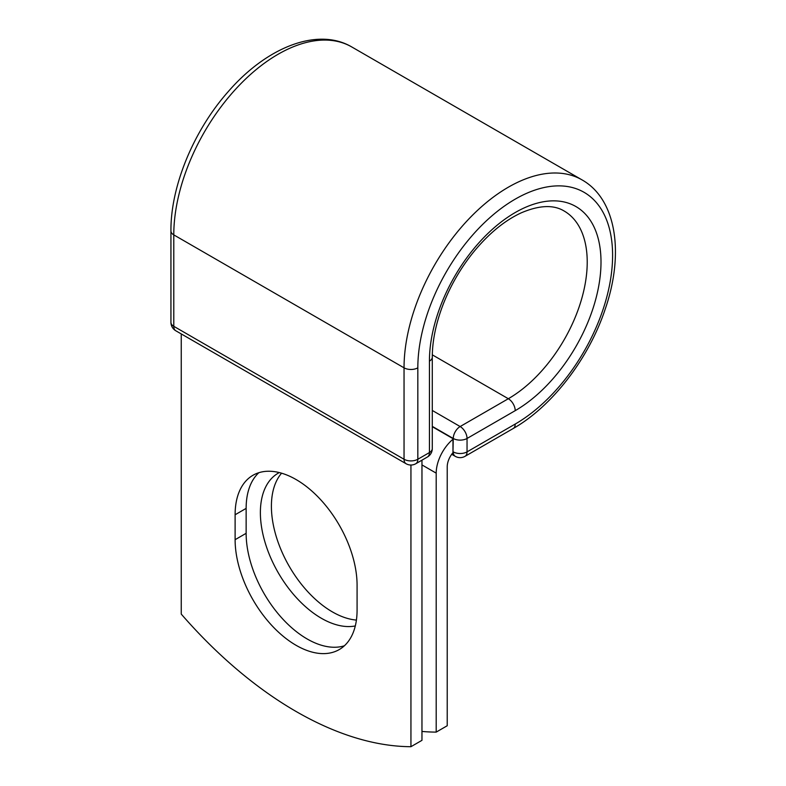 <?xml version="1.0" encoding="UTF-8"?>
<svg xmlns="http://www.w3.org/2000/svg" width="786" height="786" viewBox="0 0 786 786"><rect width="100%" height="100%" fill="white"/><g stroke="black" fill="none" stroke-linecap="round" stroke-linejoin="round"><path stroke-width="1.18" d="M296.096 645.316A86.244 49.793 -120 0 0 339.218 649.58A86.244 49.793 -120 0 0 357.08 610.103L357.08 585.177A86.244 49.793 -120 0 0 319.43 498.383A86.244 49.793 -120 0 0 252.974 475.275A86.244 49.793 -120 0 0 235.112 514.761L235.112 539.687A86.244 49.793 -120 0 0 296.096 645.316M258.84 472.71A86.244 49.793 -120 0 0 246.136 508.395L246.136 533.321A86.244 49.793 -120 0 0 307.12 638.949A86.244 49.793 -120 0 0 344.376 645.787M356.412 620.075A86.244 49.793 60 0 1 332.38 611.891A86.244 49.793 60 0 1 278.647 543.735A86.244 49.793 60 0 1 281.585 473.192M355.301 625.941A86.244 49.793 60 0 1 321.356 618.258A86.244 49.793 60 0 1 265.02 542.261A86.244 49.793 60 0 1 278.244 473.152A86.244 49.793 60 0 1 279.295 472.573M421.964 731.442A365.431 210.982 -120 0 0 436.201 732.11L436.201 473.143A30.408 17.557 -60 0 1 452.972 439.246L452.972 451.704L453.257 438.47L432.28 426.366M436.201 732.11L447.224 725.743L447.224 466.776A14.816 8.548 -60 0 1 453.021 452.618A9.746 5.63 -60 0 1 452.972 451.704M452.972 439.246L452.972 438.637L432.28 426.69M410.94 465.027L410.94 746.7L421.964 740.333L421.964 460.164M410.94 746.7A365.431 210.982 60 0 1 181.252 614.092L181.252 333.922M436.201 473.143L421.964 464.919M515.213 424.057L467.041 451.871A9.746 5.63 60 0 1 465.017 456.332L513.199 428.517A9.746 5.63 -120 0 0 515.213 424.057A137.727 79.514 -60 0 0 612.599 255.371A137.727 79.514 -60 0 0 515.213 199.143A137.727 79.514 -60 0 0 417.828 367.828L417.828 459.26L429.431 452.559A9.746 5.63 0 0 0 432.28 448.58L432.28 357.149C432.329 340.259 436.161 322.152 443.785 302.807C451.144 284.512 460.979 267.702 473.28 252.385C488.519 233.786 504.474 220.62 521.157 212.878C539.147 205.185 553.462 204.556 564.112 210.992A111.573 64.423 -60 0 1 581.218 300.399A111.573 64.423 -60 0 1 508.326 398.728L460.144 426.543A9.746 5.63 60 0 1 467.041 438.47L467.041 451.871A9.746 5.63 180 0 1 453.257 451.871A9.746 5.63 120 0 0 455.271 456.332A9.746 9.746 0 0 0 465.017 456.332M432.28 357.149A9.746 5.63 0 0 1 429.431 361.128A121.319 70.042 -60 0 1 515.213 212.544A121.319 70.042 -60 0 1 601.005 262.072A121.319 70.042 -60 0 1 515.213 410.656L467.041 438.47A9.746 5.63 180 0 1 453.257 438.47A9.746 5.63 120 0 1 460.144 426.543L432.28 410.449M515.213 410.656A9.746 5.63 -120 0 0 508.326 398.728L432.31 354.84M170.935 230.907A9.746 5.63 0 0 0 173.785 234.886A147.473 85.143 -60 0 1 238.158 86.48A147.473 85.143 -60 0 1 351.794 46.973C317.593 26.822 266.709 47.307 228.451 91.373C193.808 130.221 170.582 186.125 170.935 230.907L170.935 322.339A9.746 5.63 0 0 0 173.785 326.318L404.043 459.26A9.746 5.63 0 0 0 417.828 459.26A9.746 5.63 -120 0 1 415.814 463.72L427.407 457.02A9.746 5.63 -120 0 0 429.431 452.559L429.431 361.128M170.935 322.339A9.746 9.746 0 0 0 175.809 330.778A9.746 5.63 120 0 1 173.785 326.318L173.785 234.886L404.043 367.828A147.473 85.143 -60 0 1 468.417 219.412A147.473 85.143 -60 0 1 582.062 179.906L351.794 46.973M175.809 330.778L406.067 463.72A9.746 5.63 120 0 1 404.043 459.26L404.043 367.828A9.746 5.63 0 0 0 417.828 367.828M246.136 508.395L235.112 514.761M246.136 533.321L235.112 539.687M513.199 428.517C552.136 406.441 588.92 358.406 605.259 308.996C624.32 253.819 616.627 199.457 582.062 179.906M451.714 454.269L455.271 456.332M427.407 457.02A9.746 9.746 0 0 0 432.28 448.58M406.067 463.72A9.746 9.746 0 0 0 415.814 463.72"/></g></svg>
